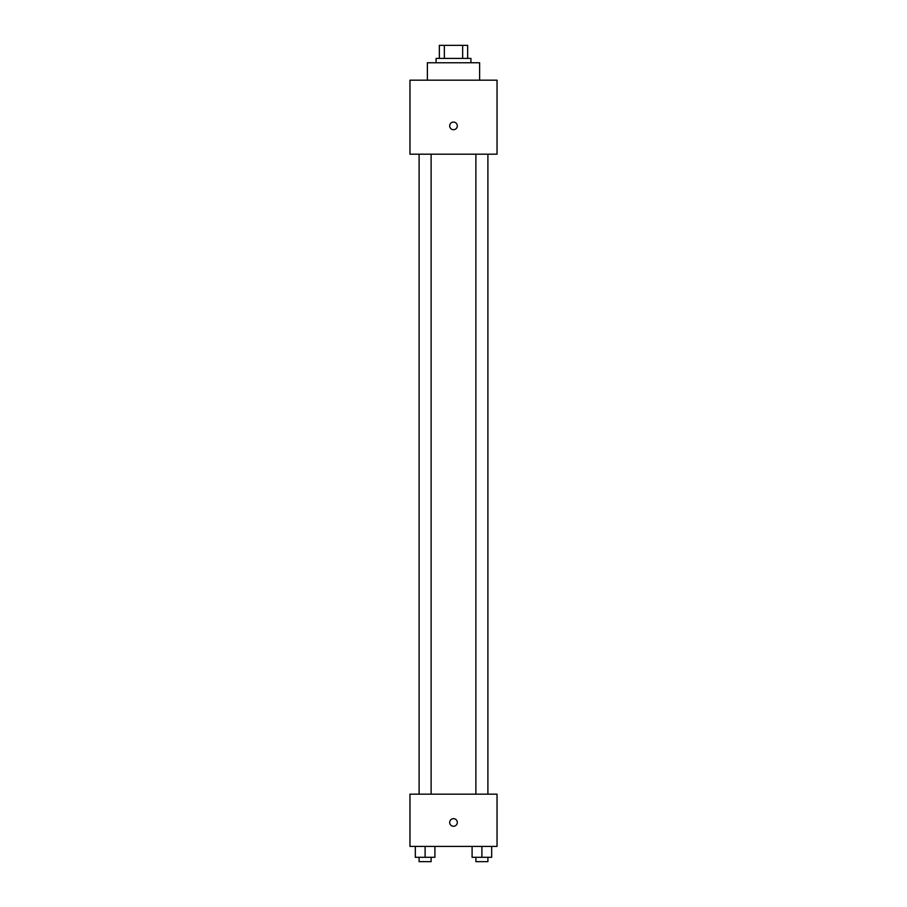 <?xml version="1.0" encoding="UTF-8"?>
<svg xmlns="http://www.w3.org/2000/svg" width="907" height="907" viewBox="0 0 907 907"><rect width="100%" height="100%" fill="white"/><g stroke="black" fill="none" stroke-linecap="round" stroke-linejoin="round"><path stroke-width="1.36" d="M444.339 58.411L444.339 45.35L439.351 45.35L439.351 58.411L439.351 45.35M444.339 45.35L467.649 45.35L467.649 58.411M462.661 58.411L462.661 45.35M436.086 62.764L436.086 58.411L470.914 58.411L470.914 62.764M479.622 80.179L479.622 62.764L427.378 62.764L427.378 80.179M409.964 80.179L497.036 80.179L497.036 154.19L409.964 154.19L409.964 80.179M453.5 129.701A3.809 3.809 0 0 1 450.201 123.987A3.809 3.809 0 0 1 456.799 123.987A3.809 3.809 0 0 1 453.5 129.701M409.964 794.169L497.036 794.169L497.036 846.412L409.964 846.412L409.964 794.169M453.5 826.277A3.809 3.809 0 0 1 450.201 820.563A3.809 3.809 0 0 1 456.799 820.563A3.809 3.809 0 0 1 453.5 826.277M472.094 846.412L472.094 857.296L491.685 857.296L491.685 846.412L491.685 857.296M481.889 857.296L481.889 846.412M487.898 857.296L487.898 861.65L475.88 861.65L475.88 857.296M415.315 846.412L415.315 857.296L434.907 857.296L434.907 846.412L434.907 857.296M425.111 857.296L425.111 846.412M431.12 857.296L431.12 861.65L419.102 861.65L419.102 857.296M475.88 154.19L475.88 794.169M487.898 154.19L487.898 794.169M431.12 794.169L431.12 154.19M419.102 794.169L419.102 154.19"/></g></svg>

